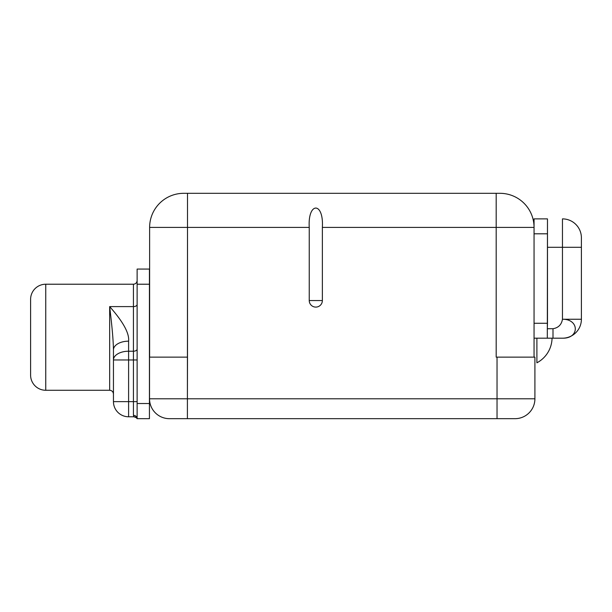 <?xml version="1.0" encoding="UTF-8"?>
<svg xmlns="http://www.w3.org/2000/svg" width="612" height="612" viewBox="0 0 612 612"><rect width="100%" height="100%" fill="white"/><g stroke="black" fill="none" stroke-linecap="round" stroke-linejoin="round"><path stroke-width="0.92" d="M149.527 398.794L149.527 357.133L187.425 357.133L187.402 398.794L497.036 398.794L497.036 357.133L496.179 357.133L496.179 227.404L322.363 227.404L322.363 300.546A6.564 6.564 0 0 1 315.8 307.102A6.564 6.564 0 0 1 309.244 300.546L309.244 227.404L187.501 227.404L187.402 398.794L149.527 398.794L149.527 357.133L187.425 357.133L187.402 418.677L515.021 418.677L169.409 418.677L187.402 418.677L187.402 398.794L497.036 398.794L497.036 357.133L496.179 357.133L496.179 227.404L534.054 227.404A34.088 34.088 0 0 0 499.966 193.315L183.707 193.315A34.088 34.088 90 0 0 149.626 227.404L187.501 227.404L187.501 357.133L187.402 398.794L149.527 398.794L149.596 400.416L149.527 398.794A19.882 19.882 0 0 0 169.409 418.677A19.882 19.882 0 0 1 149.527 398.794A19.882 19.882 -90 0 0 149.932 402.765L150.047 403.316A19.882 19.882 -90 0 0 169.409 418.677M149.626 357.133L149.626 227.404A34.088 34.088 -90 0 1 183.707 193.315L496.179 193.315L496.179 227.404L322.363 227.404C323.886 201.532 307.645 201.715 309.244 227.404L187.501 227.404L187.501 193.315L187.501 227.404L149.626 227.404L149.626 357.133M547.312 338.184L534.054 338.184L534.054 357.133L534.054 338.184L547.312 338.184L534.054 338.184L534.054 323.274L534.054 338.184L536.9 338.184L536.9 362.809A28.404 28.404 0 0 0 552.047 338.191A28.404 28.404 0 0 1 536.9 362.809L536.9 338.184M534.054 227.404L496.179 227.404L496.179 193.315L499.966 193.315A34.088 34.088 0 0 1 534.054 227.404M309.244 300.546A6.564 6.564 0 0 0 315.8 307.102A6.564 6.564 0 0 0 322.363 300.546L309.244 300.546L322.363 300.546L322.363 227.404C323.886 201.532 307.645 201.715 309.244 227.404L309.244 300.546M547.312 338.191L547.48 218.889L534.054 218.889L547.48 218.889L547.48 233.807L534.054 233.807L534.054 218.889L534.054 323.274L547.48 323.274L547.48 233.807L534.054 233.807L534.054 323.274L547.48 323.274L547.312 328.721L552.996 328.721L552.996 338.191L547.312 338.191L547.312 328.721L552.996 328.721C558.374 327.818 561.533 324.666 562.459 319.257L562.459 247.294L547.48 247.294L562.459 247.294L562.459 218.882L562.459 247.294L581.4 247.294L562.459 247.294L562.459 319.257L581.4 319.257L562.459 319.257C561.533 324.666 558.374 327.818 552.996 328.721L552.996 338.191L562.459 338.191A18.941 18.941 0 0 0 581.4 319.257A18.941 18.941 0 0 1 562.459 338.191C579.793 338.635 579.35 318.959 562.459 319.257C579.35 318.959 579.793 338.635 562.459 338.191L553.126 338.191M581.4 237.823A18.941 18.941 180 0 0 562.459 218.882A18.941 18.941 0 0 1 581.4 237.823L581.4 319.257L581.4 237.823M497.036 357.133L534.911 357.133L534.911 398.794L497.036 398.794L497.036 418.677L497.036 398.794L534.911 398.794A19.882 19.882 90 0 1 515.021 418.677A19.882 19.882 -90 0 0 534.911 398.794L534.911 357.133L497.036 357.133M149.932 402.788L150.047 403.316M149.435 403.53L149.435 418.677L137.126 418.677L137.126 269.073L149.435 269.073L149.435 418.677L137.126 418.677L137.126 403.53L149.435 403.53L149.435 284.22L137.126 284.22L137.126 403.53L149.435 403.53M109.663 390.272L109.663 306.604C123.119 321.759 129.438 333.28 128.604 341.167A15.147 8.752 0 0 0 113.45 349.919C113.235 336.294 110.925 317.429 109.663 306.604C110.925 317.429 113.235 336.294 113.45 349.919L113.45 359.971L128.604 359.971L113.45 359.971A15.147 8.752 0 0 1 128.604 351.219A15.147 8.752 180 0 0 113.45 359.971L113.45 401.633A15.147 15.147 0 0 0 128.604 416.78A15.147 15.147 0 0 1 113.45 401.633L128.604 401.633L113.45 401.633L113.45 349.919A15.147 8.752 0 0 1 128.604 341.167L128.604 416.78L133.898 416.78L133.431 415.334L133.431 401.633L137.126 401.633L133.431 401.633L133.431 415.334A3.695 3.343 180 0 1 137.126 418.677L137.08 418.593A3.695 3.695 91.4 0 0 133.898 416.78L128.604 416.78L128.604 401.633L133.431 401.633L133.431 359.971L137.126 359.971L133.431 359.971L133.431 351.219A3.695 2.134 180 0 0 137.126 349.085A3.695 2.134 0 0 1 133.431 351.219L133.431 306.604A3.695 2.134 180 0 0 137.126 304.47A3.695 2.134 0 0 1 133.431 306.604L109.663 306.604C123.119 321.759 129.438 333.28 128.604 341.167L128.604 351.219L133.431 351.219L133.431 359.971L128.604 359.971L128.604 401.633L133.431 401.633L133.431 359.971L128.604 359.971L128.604 351.219L133.431 351.219L133.431 284.22L45.747 284.22L133.431 284.22L133.431 306.604L109.663 306.604L109.663 390.272L45.747 390.272L109.663 390.272C111.942 390.471 113.205 391.734 113.45 394.059M45.747 390.272L45.747 284.22L45.747 390.272A15.147 15.147 0 0 1 30.6 375.118L30.6 299.367A15.147 15.147 0 0 1 45.747 284.22A15.147 15.147 0 0 0 30.6 299.367L30.6 375.118A15.147 15.147 0 0 0 45.747 390.272M149.435 269.073L149.435 284.22L137.126 284.22L137.126 269.073L149.435 269.073M133.431 415.334A3.695 3.343 180 0 1 137.126 418.677C136.461 418.669 138.58 418.317 133.898 416.78A3.695 3.695 0 0 1 137.027 418.516M133.431 284.22C135.65 284.022 136.881 282.79 137.126 280.526"/></g></svg>
